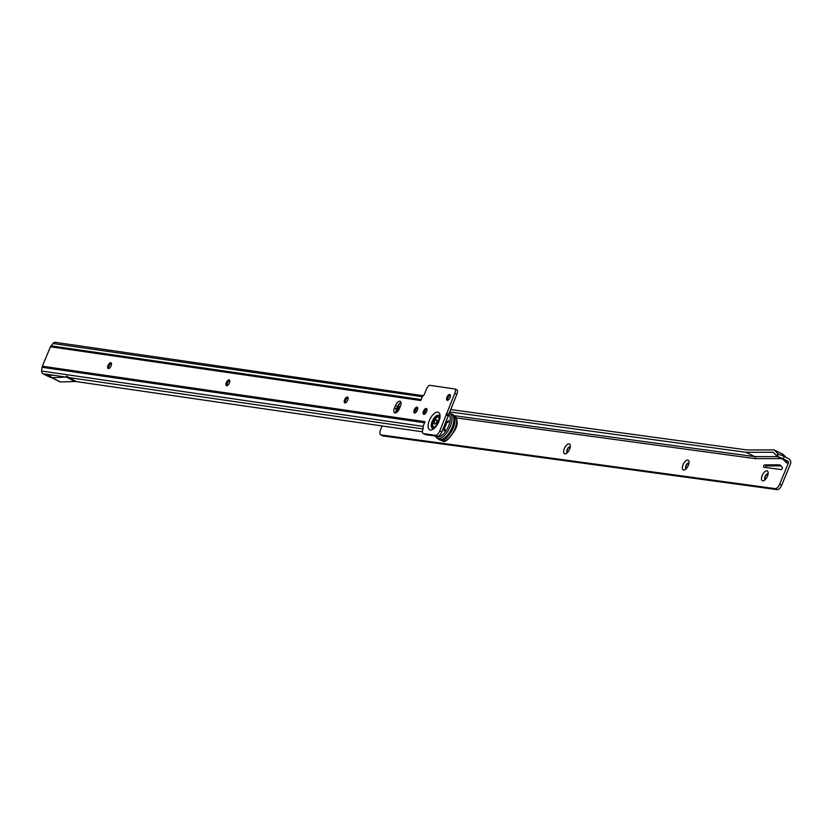 <?xml version="1.0" encoding="UTF-8"?>
<svg xmlns="http://www.w3.org/2000/svg" width="832" height="832" viewBox="0 0 832 832"><rect width="100%" height="100%" fill="white"/><g stroke="black" fill="none" stroke-linecap="round" stroke-linejoin="round"><path stroke-width="1.25" d="M111.186 362.908A5.46 2.538 -63.3 0 0 108.982 366.298A5.46 2.538 -63.3 0 0 108.326 368.586M108.264 368.576A3.214 1.498 116.7 0 1 107.9 367.869A3.214 1.498 116.7 0 1 108.285 365.56A3.214 1.498 116.7 0 1 110.354 362.991A3.214 1.498 116.7 0 1 111.134 362.866M229.486 380.068A5.46 2.538 -63.3 0 0 227.282 383.458A5.46 2.538 -63.3 0 0 226.626 385.746M226.564 385.736A3.214 1.498 116.7 0 1 226.19 385.029A3.214 1.498 116.7 0 1 226.585 382.72A3.214 1.498 116.7 0 1 228.654 380.151A3.214 1.498 116.7 0 1 229.434 380.026M347.786 397.228A5.46 2.538 -63.3 0 0 345.582 400.618A5.46 2.538 -63.3 0 0 344.926 402.906M344.854 402.896A3.214 1.498 116.7 0 1 344.49 402.189A3.214 1.498 116.7 0 1 344.885 399.88A3.214 1.498 116.7 0 1 346.954 397.311A3.214 1.498 116.7 0 1 347.734 397.186M417.404 407.326A5.46 2.538 -63.3 0 0 415.199 410.717A5.46 2.538 -63.3 0 0 414.544 413.005M414.482 412.994A3.214 1.498 116.7 0 1 414.118 412.287A3.214 1.498 116.7 0 1 414.502 409.978A3.214 1.498 116.7 0 1 416.572 407.41A3.214 1.498 116.7 0 1 417.352 407.285M426.65 408.668A5.46 2.538 -63.3 0 0 424.445 412.058A5.46 2.538 -63.3 0 0 423.79 414.346M423.727 414.336A3.214 1.498 116.7 0 1 423.353 413.629A3.214 1.498 116.7 0 1 423.748 411.32A3.214 1.498 116.7 0 1 425.818 408.751A3.214 1.498 116.7 0 1 426.598 408.626M450.133 394.638A5.46 2.538 -63.3 0 0 447.928 398.029A5.46 2.538 -63.3 0 0 447.273 400.317M447.2 400.306A3.214 1.498 116.7 0 1 446.836 399.599A3.214 1.498 116.7 0 1 447.231 397.29A3.214 1.498 116.7 0 1 449.301 394.722A3.214 1.498 116.7 0 1 450.081 394.597M108.035 365.435A3.214 1.498 -63.3 0 0 108.129 368.524A3.214 1.498 -63.3 0 0 111.114 365.882A3.214 1.498 -63.3 0 0 111.02 362.794A3.214 1.498 -63.3 0 0 108.035 365.435M226.335 382.595A3.214 1.498 -63.3 0 0 226.429 385.684A3.214 1.498 -63.3 0 0 229.414 383.042A3.214 1.498 -63.3 0 0 229.32 379.954A3.214 1.498 -63.3 0 0 226.335 382.595M344.625 399.755A3.214 1.498 -63.3 0 0 344.729 402.844A3.214 1.498 -63.3 0 0 347.714 400.202A3.214 1.498 -63.3 0 0 347.61 397.114A3.214 1.498 -63.3 0 0 344.625 399.755M414.253 409.854A3.214 1.498 -63.3 0 0 414.346 412.942A3.214 1.498 -63.3 0 0 417.331 410.301A3.214 1.498 -63.3 0 0 417.238 407.212A3.214 1.498 -63.3 0 0 414.253 409.854M423.498 411.195A3.214 1.498 -63.3 0 0 423.592 414.284A3.214 1.498 -63.3 0 0 426.577 411.642A3.214 1.498 -63.3 0 0 426.483 408.554A3.214 1.498 -63.3 0 0 423.498 411.195M446.971 397.166A3.214 1.498 -63.3 0 0 447.065 400.254A3.214 1.498 -63.3 0 0 450.06 397.613A3.214 1.498 -63.3 0 0 449.956 394.524A3.214 1.498 -63.3 0 0 446.971 397.166M41.694 369.918L42.12 367.307A2.954 2.579 -81.7 0 1 42.37 366.215L425.017 421.668L422.833 426.92A1.924 0.894 116.7 0 1 422.968 426.951A1.924 0.894 116.7 0 1 423.02 428.813L423.114 428.574A5.138 2.392 -63.3 0 0 423.27 433.524A5.138 2.392 -63.3 0 0 423.623 433.628L435.334 435.334A5.138 2.392 -63.3 0 0 439.754 430.986L454.782 393.318A5.138 2.392 -63.3 0 0 455.218 389.022L457.257 390.042A5.138 2.392 116.7 0 1 456.81 394.337L441.782 432.016A5.138 2.392 116.7 0 1 437.362 436.353L425.662 434.658A5.138 2.392 116.7 0 1 425.298 434.543A5.138 2.392 116.7 0 1 424.996 434.325M395.928 412.828A5.138 2.392 116.7 0 1 396.51 408.938L397.488 406.588A5.138 2.392 116.7 0 1 400.972 402.407M41.662 369.918L41.6 371.03A2.954 2.579 -81.7 0 0 43.066 373.807L50.586 374.806L50.981 376.719A3.848 1.789 -63.3 0 0 51.553 377.614A3.848 1.789 -63.3 0 0 52.01 377.697L60.497 381.982L75.65 381.503L67.402 377.343L66.498 376.064L76.263 381.586L422.438 431.808M50.586 374.806L52.53 375.086A1.279 0.593 -63.3 0 0 52.707 375.315A1.279 0.593 -63.3 0 0 52.863 375.346L53.997 375.294L52.53 375.086M53.997 375.294L67.402 377.343M45.833 374.213L51.002 376.823M43.066 373.807L47.247 375.918A5.138 0.697 -157.4 0 0 52.208 377.936M60.497 381.982A3.848 1.789 116.7 0 1 60.039 381.888A3.848 1.789 116.7 0 1 59.696 381.576M74.786 381.378L66.539 377.218M400.379 406.286L399.402 408.637A5.138 2.392 116.7 0 1 394.628 412.859A5.138 2.392 116.7 0 1 394.472 407.919L395.45 405.569A5.138 2.392 116.7 0 1 400.234 401.336A5.138 2.392 116.7 0 1 400.379 406.286M42.37 366.215L50.461 346.778A2.954 2.579 -81.7 0 1 51.054 345.852L52.988 343.626M455.218 389.022L429.426 385.278A5.138 2.392 -63.3 0 0 426.442 389.199L424.289 394.368A1.924 0.894 116.7 0 1 422.635 396.001L420.753 400.525L50.461 346.778M422.344 396.718L52.894 343.502M53.196 343.169A2.954 2.579 -81.7 0 1 55.37 342.347L423.332 395.72M52.01 377.697L66.383 377.104M445.037 430.196L444.142 430.986L445.006 429.26L445.037 430.196M448.583 421.678L447.689 422.469L447.658 421.543L448.552 420.753L448.583 421.678M451.433 414.076A14.061 6.542 116.7 0 1 452.015 427.69A14.061 6.542 116.7 0 1 438.786 439.182L437.018 438.152A13.936 6.49 116.7 0 0 450.133 426.764A13.936 6.49 116.7 0 0 449.55 413.265L451.433 414.076M444.194 431.007L445.058 429.302M447.741 422.49L448.604 420.784M438.859 439.442L439.878 439.951A14.258 6.635 -63.3 0 0 453.128 428.22A14.258 6.635 -63.3 0 0 452.702 414.492L451.682 413.982A14.258 6.635 116.7 0 1 452.109 427.7A14.258 6.635 116.7 0 1 438.859 439.442A14.258 6.635 116.7 0 1 437.85 438.641M445.869 422.198A6.167 2.87 116.7 0 1 445.058 425.547A6.167 2.87 116.7 0 1 443.144 428.73M433.742 426.93A5.398 2.506 -63.3 0 0 433.888 427.014A5.398 2.506 -63.3 0 0 434.98 427.066M439.431 418.236A5.398 2.506 -63.3 0 0 438.745 417.383A5.398 2.506 -63.3 0 0 438.578 417.321M439.306 418.974A5.398 2.506 -63.3 0 0 438.433 417.227A5.398 2.506 -63.3 0 0 433.42 421.668A5.398 2.506 -63.3 0 0 433.586 426.858A5.398 2.506 -63.3 0 0 435.51 426.514M436.644 421.959A2.361 1.102 116.7 0 1 435.302 423.748A2.361 1.102 116.7 0 1 434.616 423.956A2.361 1.102 116.7 0 1 434.387 421.637A2.361 1.102 116.7 0 1 436.415 419.64A2.361 1.102 116.7 0 1 436.956 420.462A2.361 1.102 116.7 0 1 436.644 421.959M767.458 476.185A5.46 2.538 116.7 0 1 763.942 480.574A5.46 2.538 116.7 0 1 762.206 475.467A5.46 2.538 116.7 0 1 765.617 471.141A5.46 2.538 116.7 0 1 768.113 472.285A5.46 2.538 116.7 0 1 767.458 476.185M768.113 473.886A3.214 1.498 -63.3 0 0 768.05 473.855A3.214 1.498 -63.3 0 0 765.066 476.507A3.214 1.498 -63.3 0 0 765.17 479.586A3.214 1.498 -63.3 0 0 765.222 479.617A3.214 1.498 116.7 0 1 765.315 476.642A3.214 1.498 116.7 0 1 768.113 473.918M688.324 465.4A5.46 2.538 116.7 0 1 684.798 469.789A5.46 2.538 116.7 0 1 683.072 464.693A5.46 2.538 116.7 0 1 686.483 460.356A5.46 2.538 116.7 0 1 688.979 461.5A5.46 2.538 116.7 0 1 688.324 465.4M685.922 465.733A3.214 1.498 -63.3 0 0 686.026 468.811A3.214 1.498 -63.3 0 0 686.088 468.832A3.214 1.498 116.7 0 1 686.182 465.858A3.214 1.498 116.7 0 1 688.969 463.133A3.214 1.498 -63.3 0 0 688.917 463.07A3.214 1.498 -63.3 0 0 685.922 465.733M569.618 449.228A5.46 2.538 116.7 0 1 566.093 453.617A5.46 2.538 116.7 0 1 564.356 448.521A5.46 2.538 116.7 0 1 567.778 444.184A5.46 2.538 116.7 0 1 570.274 445.328A5.46 2.538 116.7 0 1 569.618 449.228M567.403 452.639A3.214 1.498 116.7 0 1 567.476 449.686A3.214 1.498 116.7 0 1 570.263 446.961A3.214 1.498 -63.3 0 0 570.211 446.898A3.214 1.498 -63.3 0 0 567.216 449.561A3.214 1.498 -63.3 0 0 567.32 452.639A3.214 1.498 -63.3 0 0 567.382 452.66M398.871 406.952L400.036 407.118M765.575 467.459A1.279 0.593 116.7 0 1 765.721 466.981A1.279 0.593 116.7 0 1 766.782 465.889L780.894 465.878M763.693 465.962A1.279 0.593 116.7 0 1 764.754 464.87L779.262 464.849A6.417 2.985 116.7 0 1 779.958 465.005A6.417 2.985 116.7 0 1 780.343 465.296L782.278 467.314A1.279 0.593 116.7 0 1 782.153 468.676A1.279 0.593 116.7 0 1 781.134 469.581L763.828 467.22A1.279 0.593 116.7 0 1 763.734 467.189A1.279 0.593 116.7 0 1 763.693 465.962M449.509 411.892L746.075 452.296L773.198 452.265L777.431 456.612L778.44 454.272L774.166 449.914L747.053 449.946L450.486 409.542M426.962 410.27A14.123 6.573 -63.3 0 0 426.14 409.23M781.394 458.609L755.29 458.64A1.539 1.352 97.8 0 0 754.655 456.612L454.584 415.74L453.742 416.229M778.398 454.272L777.4 456.591L754.655 456.612L746.075 452.296M784.191 456.498L783.214 458.848A5.138 0.718 -157.5 0 0 777.462 456.622L778.44 454.272A5.138 0.718 -157.5 0 1 784.191 456.498L788.705 458.775A4.108 3.588 -82.2 0 1 790.4 464.173L781.664 485.285A5.138 2.392 116.7 0 1 777.244 489.653L383.094 435.958A5.138 2.392 116.7 0 1 382.73 435.843A5.138 2.392 116.7 0 1 382.418 435.614M783.214 458.848L787.738 461.126A1.539 1.352 -82.2 0 1 788.372 463.143L779.626 484.266L781.664 485.285M777.431 456.612L785.876 460.866A1.539 1.352 -82.2 0 1 786.51 462.894L783.359 459.597M777.244 489.653L775.216 488.634L381.066 434.938A5.138 2.392 -63.3 0 1 380.692 434.824A5.138 2.392 -63.3 0 1 380.536 429.894L382.158 425.963M775.216 488.634A5.138 2.392 -63.3 0 0 779.626 484.266M786.105 457.465L783.671 454.927A4.108 3.588 97.8 0 0 782.746 454.241L774.166 449.914M399.246 409.011A6.167 2.87 -63.3 0 0 398.819 406.879M439.338 415.792A7.082 3.297 -63.3 0 0 438.932 415.678A7.082 3.297 -63.3 0 0 433.098 421.075A7.082 3.297 -63.3 0 0 432.962 428.438M439.39 415.958A6.958 3.234 -63.3 0 0 438.963 415.834A6.958 3.234 -63.3 0 0 433.222 421.169A6.958 3.234 -63.3 0 0 433.129 428.386M438.443 415.262A7.238 3.37 -63.3 0 0 432.276 421.231A7.238 3.37 -63.3 0 0 432.775 428.47L432.765 428.47C434.699 431.33 442.406 411.871 439.244 415.615A7.238 3.37 -63.3 0 0 438.443 415.262M437.798 412.152A9.755 4.545 116.7 0 1 438.766 421.751A9.755 4.545 116.7 0 1 430.362 429.998A9.755 4.545 116.7 0 1 429.395 420.399A9.755 4.545 116.7 0 1 437.798 412.152M68.016 377.437L422.978 428.927M41.6 371.03L423.062 426.369M42.12 367.307L424.559 422.781M421.169 399.537L51.054 345.852M439.754 430.986L441.782 432.016M446.399 415.022L448.427 416.042M454.782 393.318L456.81 394.337M446.378 413.514L448.406 414.534M446.337 413.722L448.365 414.752M446.441 414.804L448.469 415.823M423.623 433.628L425.662 434.658M435.334 435.334L437.362 436.353M394.472 407.919L396.51 408.938M395.45 405.569L397.488 406.588M446.462 420.784A6.677 3.11 116.7 0 1 445.682 425.776A6.677 3.11 116.7 0 1 442.458 430.404M446.191 421.429A6.417 2.985 116.7 0 1 445.359 425.651A6.417 2.985 116.7 0 1 442.78 429.624M442.967 429.166A6.292 2.933 -63.3 0 0 445.193 425.589A6.292 2.933 -63.3 0 0 446.025 421.814M442.01 440.669C444.475 443.446 448.906 439.722 455.322 429.489C458.089 424.174 457.839 419.598 454.542 415.782A13.936 6.49 116.7 0 1 454.802 429.114A13.936 6.49 116.7 0 1 442.01 440.669L441.126 440.294M448.542 414.222A12.657 5.886 116.7 0 1 448.552 426.192A12.657 5.886 116.7 0 1 436.155 436.176M399.61 407.046A6.968 3.245 116.7 0 1 399.734 407.857M764.754 464.87L766.782 465.889M776.901 456.134L777.806 453.71M755.29 458.64L456.404 417.924M454.584 415.74L453.721 415.303L454.542 415.782M450.434 413.65L449.062 412.953M425.235 413.681L423.956 413.504M415.917 412.402L414.7 412.246M426.462 411.902L424.622 411.653M417.175 410.644L415.345 410.394M788.372 463.143L786.51 462.894M787.738 461.126L785.876 460.866M381.066 434.938L383.094 435.958M782.746 454.241L785.585 457.205M779.262 464.849L780.52 465.483M395.897 412.724A13.936 6.49 -63.3 0 0 397.093 410.197A13.936 6.49 -63.3 0 0 398.746 404.352M423.27 433.524L425.298 434.543M51.553 377.614L60.039 381.888M449.55 413.265L449.01 413.078M435.157 436.03L437.018 438.152M380.692 434.824L382.73 435.843M399.329 403.645L396.843 412.256"/></g></svg>
